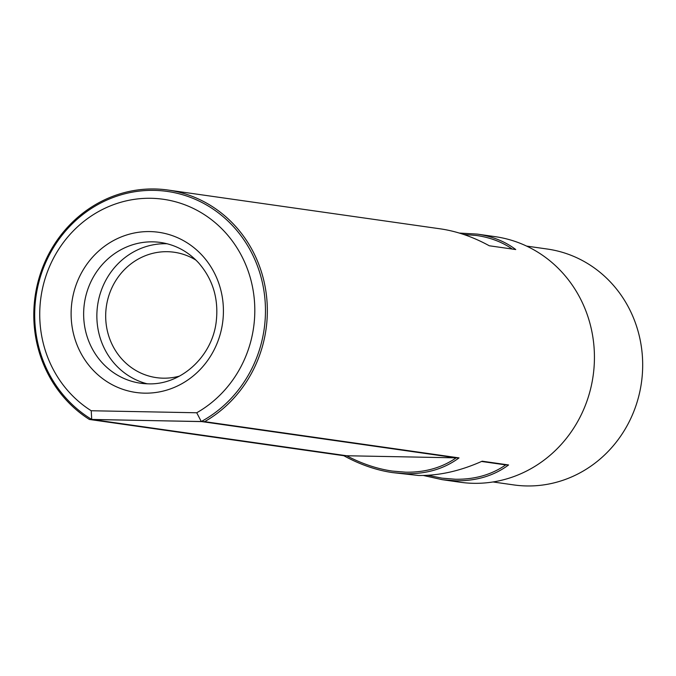 <?xml version="1.0" encoding="UTF-8"?>
<svg xmlns="http://www.w3.org/2000/svg" width="676" height="676" viewBox="0 0 676 676"><rect width="100%" height="100%" fill="white"/><g stroke="black" fill="none" stroke-linecap="round" stroke-linejoin="round"><path stroke-width="1.01" d="M201.279 421.528A122.559 115.241 -81.9 0 0 264.088 291.829A122.559 115.241 -81.9 0 0 167.361 191.435A122.559 115.241 -81.9 0 0 41.304 273.907A122.559 115.241 -81.9 0 0 91.725 419.433L91.218 410.746L196.724 412.766A114.227 107.399 -81.9 0 0 232.265 240.926A114.227 107.399 -81.9 0 0 67.118 237.775A114.227 107.399 -81.9 0 0 91.218 410.746L196.724 412.766L201.279 421.528L89.367 419.45A124.029 116.627 98.1 0 1 40.915 272.251A124.029 116.627 98.1 0 1 168.062 190.049A124.029 116.627 98.1 0 1 265.752 290.342A124.029 116.627 98.1 0 1 204.625 421.655L91.725 419.433L346.627 455.751C361.897 463.77 377.14 468.882 392.367 471.087L405.87 472.194C425.238 472.456 442.003 467.674 456.173 457.846L201.279 421.528L196.724 412.766A114.227 107.399 98.1 0 0 232.265 240.926A114.227 107.399 98.1 0 0 67.118 237.775A114.227 107.399 98.1 0 0 91.218 410.746L91.725 419.433M427.824 475.287L441.927 478.152L455.43 479.25C474.797 479.521 491.562 474.738 505.732 464.902L481.565 461.463M512.256 249.047C502.116 241.991 490.193 237.47 476.504 235.485L463.719 234.462M167.124 243.757A71.081 66.839 -81.9 0 0 97.614 305.298A71.081 66.839 -81.9 0 0 147.174 383.799A71.081 66.839 -81.9 0 1 97.614 305.298A71.081 66.839 -81.9 0 1 167.124 243.757M163.195 378.18A63.324 59.539 -81.9 0 0 179.512 376.093A63.324 59.539 -81.9 0 1 163.195 378.18A63.324 59.539 -81.9 0 1 156.367 377.63A63.324 59.539 -81.9 0 0 163.195 378.18M196.023 260.184A63.324 59.539 -81.9 0 0 174.231 252.249A63.324 59.539 -81.9 0 0 106.352 306.541A63.324 59.539 -81.9 0 0 156.367 377.63A63.324 59.539 -81.9 0 1 106.352 306.541A63.324 59.539 -81.9 0 1 174.231 252.249A63.324 59.539 -81.9 0 1 196.023 260.184M423.286 475.465L442.214 479.673L455.877 480.797C476.36 481.058 493.928 475.786 508.589 464.961L505.732 464.902M346.627 455.751L456.173 457.846M508.589 464.961L482.157 461.193C460.314 470.995 439.104 475.752 418.537 475.473L392.655 472.617C376.346 470.243 360.055 464.606 343.771 455.7L89.367 419.45M392.655 472.617L406.318 473.732C426.801 474.003 444.369 468.722 459.029 457.897L204.625 421.655M442.214 479.673L460.162 482.233A124.029 116.627 -81.9 0 0 473.555 483.315A124.029 116.627 -81.9 0 0 593.934 368.8A124.029 116.627 -81.9 0 0 495.153 236.659L477.205 234.099L459.342 233.068M477.205 234.099C492.17 236.279 505.014 241.425 515.737 249.545L489.306 245.777C473.023 236.87 456.731 231.234 440.422 228.86L168.062 190.049M492.998 481.963L513.718 484.912A119.128 112.013 -81.9 0 0 526.579 485.951A119.128 112.013 -81.9 0 0 642.2 375.966A119.128 112.013 -81.9 0 0 547.323 249.038L526.604 246.089M343.771 455.7L459.029 457.897M144.588 393.153A80.892 76.058 -81.9 0 0 214.52 273.239A80.892 76.058 -81.9 0 0 82.692 270.721A80.892 76.058 -81.9 0 0 144.588 393.153A80.892 76.058 -81.9 0 0 214.52 273.239A80.892 76.058 -81.9 0 0 82.692 270.721A80.892 76.058 -81.9 0 0 144.588 393.153M160.601 242.464A71.081 66.839 -81.9 0 0 84.399 303.414A71.081 66.839 -81.9 0 0 140.54 383.216A71.081 66.839 -81.9 0 0 148.213 383.833A71.081 66.839 -81.9 0 1 140.54 383.216L148.078 383.824C180.509 385.244 211.968 357.122 216.185 322.004C218.872 299.138 213.008 279.425 198.592 262.854C188.072 251.506 175.414 244.712 160.601 242.464A71.081 66.839 -81.9 0 0 84.399 303.414A71.081 66.839 -81.9 0 0 140.54 383.216L148.078 383.824C180.509 385.244 211.968 357.122 216.185 322.004C218.872 299.138 213.008 279.425 198.592 262.854C188.072 251.506 175.414 244.712 160.601 242.464"/></g></svg>
